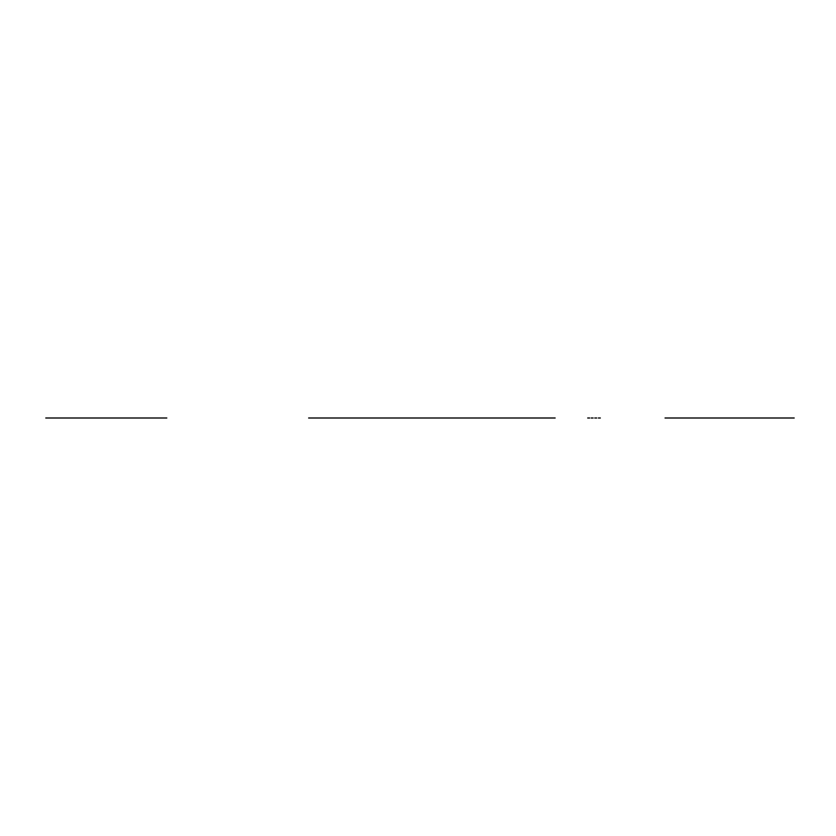 <?xml version="1.0" encoding="UTF-8"?>
<svg xmlns="http://www.w3.org/2000/svg" width="836" height="836" viewBox="0 0 836 836"><rect width="100%" height="100%" fill="white"/><g stroke="black" fill="none" stroke-linecap="round" stroke-linejoin="round"><path stroke-width="1.25" d="M415.346 418L475.454 418M408.679 418L338.214 418L408.679 418M764.449 418L694.779 418M338.611 418L408.281 418M141.127 418L71.457 418M404.843 418L425.148 418M418.564 418L481.087 418M408.01 418L444.125 418M775.954 418L714.508 418M794.2 418L780.406 418M780.469 418L688.321 418M157.492 418L159.509 418M54.674 418L159.843 418M151.389 418L137.303 418L151.389 418M66.838 418L144.346 418L66.838 418M775.881 418L770.844 418M793.165 418L793.688 418M770.907 418L744.719 418M683.336 418L688.383 418M683.273 418L665.038 418M788.735 418L669.093 418L788.735 418M669.093 418L790.135 418M312.925 418L433.968 418M165.413 418L45.771 418L165.413 418M45.771 418L166.813 418M421.877 418L436.622 418M388.249 418L358.644 418L388.249 418M435.451 418L311.441 418L435.451 418M438.273 418L308.62 418L438.273 418M132.088 418L80.496 418L132.088 418M80.496 418L75.292 418L80.496 418M370.034 418L513.461 418M392.303 418L486.416 418M467.867 418L450.959 418L467.867 418M698.614 418L691.56 418L698.614 418M755.41 418L703.818 418L755.41 418M771.921 418L771.22 418M60.558 418L49.92 418L60.558 418M687.307 418L688.007 418M678.414 418L681.444 418M683.869 418L684.475 418M774.753 418L775.348 418M777.783 418L781.232 418M452.903 418L472.434 418L452.903 418M470.689 418L448.138 418L470.689 418M466.457 418L452.37 418L466.457 418M454.178 418L457.25 418M513.722 418L479.895 418M552.627 418L555.146 418M539.742 418L537.506 418M553.85 418L415.513 418L553.85 418C557.57 418 557.57 418 553.85 418M548.897 418L424.855 418M548.604 418L472.1 418M548.197 418L480.554 418L548.197 418M491.119 418L507.368 418M491.056 418L507.118 418M491.526 418L489.562 418L491.526 418M498.58 418L496.605 418L498.58 418M505.623 418L503.648 418L505.623 418M600.332 418L598.357 418L600.332 418M596.726 418L594.751 418L596.726 418M589.673 418L587.698 418L589.673 418M593.142 418L591.167 418L593.142 418"/></g></svg>
